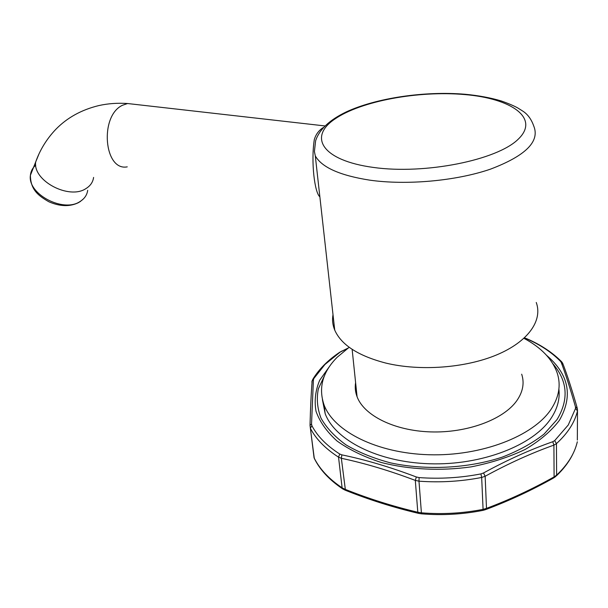 <?xml version="1.0" encoding="UTF-8"?>
<svg xmlns="http://www.w3.org/2000/svg" width="608" height="608" viewBox="0 0 608 608"><rect width="100%" height="100%" fill="white"/><g stroke="black" fill="none" stroke-linecap="round" stroke-linejoin="round"><path stroke-width="0.91" d="M562.894 363.554L561.64 361.76L560.424 361.243L561.268 362.474C565.645 374.262 570.372 389.021 575.449 406.76L575.518 408.462L568.275 424.977L554.686 440.625L552.756 441.727C530.161 449.654 507.087 460.066 483.535 472.963L480.92 473.906C460.56 477.85 439.956 479.081 419.11 477.592L416.336 476.976C390.29 467.104 365.461 459.732 341.863 454.868L339.743 454.032C326.618 445.603 317.338 436.156 311.896 425.676L311.539 424.034L313.416 379.757L313.872 378.465L324.938 364.488L340.176 352.093L347.586 348.414M575.449 406.76L577.418 408.743L577.494 410.909L575.518 408.462M554.686 440.625L556.449 443.62L553.903 445.124C531.529 453.089 508.607 463.463 485.146 476.262L481.673 477.462L483.079 509.36L486.491 508.372C509.679 499.67 532.22 489.182 554.101 476.9L556.609 475.144L556.449 443.62C567.735 433.299 574.75 422.393 577.494 410.909L577.334 440.063M524.377 337.957L526.277 338.656C540.132 344.683 551.517 352.214 560.424 361.243M558.889 389.128C560.044 398.84 557.475 408.508 551.182 418.129C533.505 445.284 481.802 465.47 429.674 463.775C377.492 462.202 334.978 439.949 325.166 413.668L322.415 399.654M339.743 454.032L338.534 457.148L342.114 487.821L344.918 489.235C368.463 498.636 392.76 506.312 417.802 512.24L421.405 512.825L418.98 481.179L415.31 480.404C389.447 470.63 364.792 463.258 341.346 458.295L338.534 457.148C325.25 448.56 315.864 438.938 310.376 428.283L310.027 425.281L311.539 424.034M313.918 456.661L314.556 458.934M314.055 457.718L314.23 458.12C319.694 469.064 328.989 478.967 342.114 487.821L342.806 488.969L345.222 490.2M523.959 338.337C541.257 347.556 552.36 359.176 557.278 373.221C561.078 385.107 559.018 397.108 551.114 409.23C533.353 436.217 481.399 456.35 429.035 454.746C376.618 453.264 333.952 431.224 324.14 405.156C318.189 388.018 322.529 372.058 337.159 357.268L349.19 347.274M521.687 374.194C524.59 383.078 522.918 391.97 516.678 400.862C503.295 419.687 466.746 433.185 430.373 431.893C393.961 430.684 363.949 415.348 357.078 396.743C355.315 392.069 354.829 387.364 355.604 382.63M333.009 314.67C332.052 319.838 332.629 324.976 334.727 330.076C341.225 344.88 358.264 355.885 385.844 363.082C419.968 371.336 465.249 368.083 496.759 354.859C528.314 341.628 542.868 320.424 536.248 302.465M319.869 196.81C314.708 192.987 310.802 162.078 314.306 139.582C315.666 134.892 318.296 131.115 322.202 128.25L323.312 127.543M577.159 407.793C572.227 390.518 567.576 376.101 563.206 364.564L561.268 362.474M555.697 476.528L556.609 475.144C567.712 464.649 574.621 453.522 577.319 441.773L577.144 442.533M329.87 365.932L319.724 380.19C315.423 390.336 314.192 400.702 316.031 411.297C319.755 421.808 326.754 431.703 337.014 440.99C349.098 449.662 363.835 456.821 381.231 462.468C408.774 469.581 440.412 471.215 471.101 466.876C491.097 462.939 509.177 457.094 525.342 449.35C539.904 440.724 551.236 431.08 559.337 420.417C573.238 396.112 568.989 374.422 546.584 355.346M324.908 374.718L318.372 388.778C316.396 398.574 317.277 408.378 321.016 418.19C326.466 427.819 334.788 436.704 345.975 444.858C358.72 452.36 373.639 458.386 390.731 462.916C426.269 470.539 468.107 468.449 502.398 457.079C518.753 450.718 532.654 443.042 544.099 434.059L557.019 419.573C568.997 399.631 567.644 381.049 552.961 363.827M339.211 352.746L340.176 352.093M341.597 351.158L342.023 351.044M526.946 338.778L526.277 338.656M312.459 379.954L313.872 378.465M311.866 382.075L312.162 380.752L313.416 379.757M342.585 488.817C329.354 479.925 319.922 469.779 314.29 458.386L310.376 428.283L311.896 425.676M341.863 454.868L341.346 458.295L345.435 490.284M421.618 513.851L418.775 513.426L417.802 512.24L415.31 480.404L416.336 476.976M480.92 473.906L481.673 477.462C461.024 481.468 440.124 482.706 418.98 481.179L419.11 477.592M482.691 510.424C462.635 514.36 442.32 515.508 421.762 513.859L421.405 512.825C442.214 514.497 462.772 513.342 483.079 509.36L482.699 510.431M483.535 472.963L485.146 476.262L486.491 508.372L485.488 509.664L482.95 510.378M486.134 509.42C509.223 500.749 531.666 490.291 553.47 478.048L554.101 476.9L553.903 445.124L552.756 441.727M315.301 155.899L314.412 151.536L315.62 140.744C319.322 129.519 329.566 119.898 346.355 111.872C376.382 97.972 424.749 90.843 465.249 94.278C478.587 95.54 490.603 97.774 501.319 100.981C508.493 103.504 514.011 105.845 517.856 108.004L522.074 110.664C527.356 113.81 531.24 118.917 533.725 125.978C540.109 141.39 525.692 155.785 490.458 169.153C456.015 180.994 406.539 185.402 369.687 180.143C339.94 175.469 321.814 167.39 315.301 155.899L334.727 330.076M464.672 94.567C511.366 98.412 540.2 118.134 518.312 139.11C497.215 160.216 424.688 174.701 373.411 167.436C321.89 160.482 308.142 136.96 334.78 119.092C360.81 101.072 418.122 90.455 464.672 94.567M322.643 128.288L322.202 128.25M127.247 166.858C104.09 171.456 99.226 115.953 122.466 105.275L127.574 103.527L134.923 104.363M93.594 177.414C92.94 182.119 90.402 185.843 85.971 188.564C69.304 200.055 32.703 180.842 35.682 161.986L38.988 153.915M87.696 190.319C87.028 195.016 84.489 198.74 80.089 201.491C63.528 213.058 27.375 194.142 30.4 175.317C30.803 171.266 32.581 167.892 35.735 165.186M556.51 475.76C563.654 468.966 569.08 461.784 572.774 454.214M314.055 457.733L310.019 425.296C310.483 407.603 311.197 392.76 312.162 380.76L313.135 378.769C319.344 368.775 328.274 359.89 339.918 352.116L347.966 348.141M561.64 361.76C552.391 352.435 540.732 344.728 526.665 338.656L524.468 337.873M553.994 477.744L555.682 476.528M345.443 490.291C368.972 499.708 393.277 507.384 418.365 513.327M324.14 405.156L325.166 413.668M324.862 125.924L127.574 103.527C117.602 102.843 107.988 103.527 98.739 105.594C81.404 109.812 67.078 117.747 55.769 129.382C46.71 138.928 40.014 149.788 35.682 161.986L30.4 175.317C30.544 190.198 38.798 195.913 48.853 201.765C60.169 206.674 70.232 206.872 79.048 202.365M79.861 201.864L83.539 198.786M352.138 349.334L357.078 396.743"/></g></svg>
